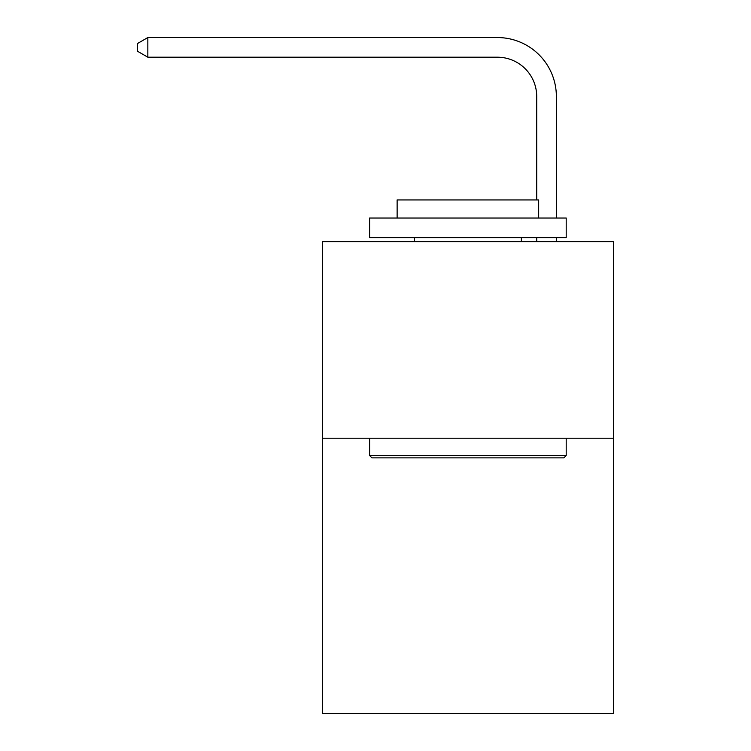<?xml version="1.0" encoding="UTF-8"?>
<svg xmlns="http://www.w3.org/2000/svg" width="751" height="751" viewBox="0 0 751 751"><rect width="100%" height="100%" fill="white"/><g stroke="black" fill="none" stroke-linecap="round" stroke-linejoin="round"><path stroke-width="1.13" d="M613.379 438.218L613.379 713.45L322.423 713.45L322.423 241.615L613.379 241.615L613.379 438.218L322.423 438.218M536.712 199.935L536.712 96.532A39.315 39.315 131.5 0 0 497.387 57.207L147.844 57.207L137.621 51.312L137.621 43.445L147.844 37.55L497.387 37.55A58.982 58.982 -48.5 0 1 556.369 96.532L556.369 218.025M371.961 457.875L369.605 455.519L566.198 455.519L563.841 457.875L371.961 457.875M566.198 218.025L566.198 237.682L369.605 237.682L369.605 218.025L566.198 218.025M397.129 218.025L397.129 199.935L538.674 199.935L538.674 218.025M566.198 438.218L566.198 455.519M369.605 438.218L369.605 455.519M521.372 237.682L521.372 241.615M414.43 237.682L414.43 241.615M536.712 96.532A39.315 39.315 131.5 0 0 497.387 57.207A39.315 39.315 131.5 0 1 536.712 96.532A39.315 39.315 131.5 0 0 497.387 57.207A39.315 39.315 131.5 0 1 536.712 96.532A39.315 39.315 131.5 0 0 497.387 57.207A39.315 39.315 131.5 0 1 536.712 96.532A39.315 39.315 131.5 0 0 497.387 57.207A39.315 39.315 131.5 0 1 536.712 96.532A39.315 39.315 131.5 0 0 497.387 57.207A39.315 39.315 131.5 0 1 536.712 96.532A39.315 39.315 131.5 0 0 497.387 57.207A39.315 39.315 131.5 0 1 536.712 96.532A39.315 39.315 131.5 0 0 497.387 57.207A39.315 39.315 131.5 0 1 536.712 96.532A39.315 39.315 131.5 0 0 497.387 57.207A39.315 39.315 131.5 0 1 536.712 96.532A39.315 39.315 131.5 0 0 497.387 57.207A39.315 39.315 131.5 0 1 536.712 96.532A39.315 39.315 131.5 0 0 497.387 57.207M556.369 237.682L556.369 241.615M536.712 241.615L536.712 237.682M147.844 57.207L147.844 37.55L497.387 37.55"/></g></svg>
